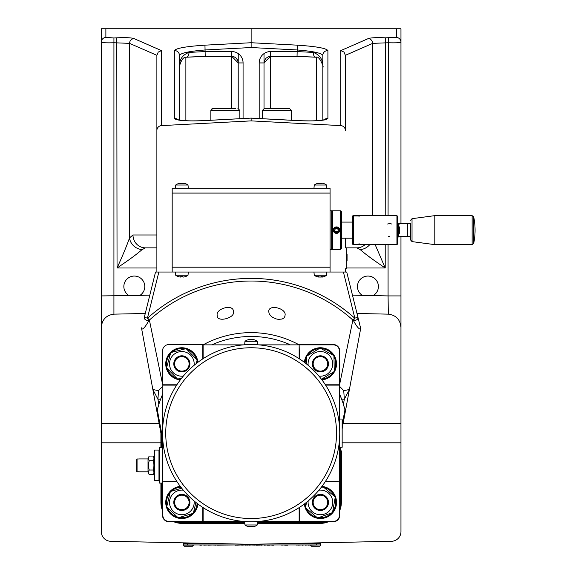 <?xml version="1.0" encoding="UTF-8"?>
<svg xmlns="http://www.w3.org/2000/svg" width="575" height="575" viewBox="0 0 575 575"><rect width="100%" height="100%" fill="white"/><g stroke="black" fill="none" stroke-linecap="round" stroke-linejoin="round"><path stroke-width="0.86" d="M345.381 247.861L345.381 238.194L345.381 247.861L346.186 247.861L346.186 268.805L345.381 268.805L345.381 272.033L155.53 272.033L144.275 317.508A3.22 2.113 -166.1 0 0 145.576 319.786A3.22 2.113 -166.1 0 0 148.932 320.368L147.401 318.284L158.851 272.033M346.272 253.64L347.07 254.301L346.272 253.503L346.272 261.56L347.07 260.762L347.07 254.301L347.063 260.892M352.633 237.734L351.828 238.194L341.349 238.194M396.937 215.639L396.937 244.641L397.742 243.836L397.742 216.444L396.937 215.639L359.073 215.639L359.073 216.006L353.438 216.006L352.798 216.653M359.073 216.653L358.8 215.639L352.899 215.639L352.633 216.653M352.798 243.627L353.438 244.282L353.438 216.006M352.633 243.627L352.899 244.641L358.8 244.641L359.073 243.627M399.352 226.873L399.352 233.313L399.352 226.873M399.244 223.697L410.629 223.697L410.629 240.005L410.629 236.584L399.244 236.584M412.031 218.68L412.031 241.608L434.801 244.641L434.801 215.639L412.031 218.68L410.629 220.275M473.707 243.362A64.443 64.443 0 0 0 473.707 216.919L472.125 215.639L472.125 244.641L473.707 243.362L473.707 216.919L473.707 230.144M353.438 244.282L396.937 244.641M352.633 216.833L352.633 243.448M387.651 224.027A6.447 6.447 0 0 1 391.877 224.077M389.742 236.584A6.447 6.447 0 0 1 388.607 236.498M339.674 229.497A3.22 3.22 0 0 0 334.384 227.729A3.22 3.22 0 0 0 335.498 233.198A3.22 3.22 0 0 0 339.674 229.497M334.37 232.544L333.917 232.041M333.299 230.216L333.363 229.475M333.967 228.174L337.87 227.211M339.71 229.713L339.703 230.625M338.998 229.633A2.53 2.53 0 0 1 335.721 232.544A2.53 2.53 0 0 1 334.837 228.246A2.53 2.53 0 0 1 338.998 229.633M335.283 228.749L337.108 228.376L338.344 229.77L337.755 231.531L335.929 231.905L334.693 230.51L335.283 228.749M178.537 183.59A10.242 0.798 59.9 0 0 178.458 183.583A10.242 0.798 59.9 0 0 178.415 183.633A10.379 10.336 90 0 1 179.889 183.245A10.221 6.548 90 0 1 180.579 183.245A10.379 0.927 90 0 0 180.442 183.633A10.242 8.833 8.8 0 1 182.656 183.633A10.379 0.927 -90 0 1 182.785 183.245L182.318 183.662M182.785 183.245A10.221 7.849 -90 0 1 183.612 183.245A10.379 10.336 90 0 1 185.085 183.633A10.242 0.798 -59.9 0 1 185.243 183.583A10.242 0.798 -59.9 0 1 185.287 183.633A10.379 10.336 -90 0 0 183.813 183.245L183.569 183.662M183.813 183.245A10.221 6.548 -90 0 0 183.346 183.231M180.356 183.231A10.221 7.849 90 0 1 180.917 183.245L181.377 183.662M180.579 183.245L181.082 183.662M182.412 183.583A10.242 8.833 -8.8 0 0 181.851 183.583M185.243 183.583A10.436 10.436 0 0 1 188.011 185.028L175.691 185.028L175.404 188.255M183.339 277.049A10.221 7.144 -90 0 0 183.734 277.035A10.379 10.379 -90 0 0 185.193 276.661A10.379 10.379 90 0 1 183.713 277.035A10.221 7.31 -90 0 1 182.936 277.035L182.455 276.618M182.936 277.035L182.922 276.654A10.242 8.869 178.9 0 1 180.701 276.654L180.722 277.035L181.211 276.618M180.722 277.035A10.221 7.144 90 0 1 179.968 277.035A10.379 10.379 90 0 1 178.487 276.654L178.516 276.654M180.363 277.049A10.221 7.31 90 0 0 180.766 277.035L181.247 276.618M181.851 276.704A10.242 8.869 -178.9 0 0 182.534 276.683M178.473 276.704A10.436 10.436 0 0 1 175.691 275.252L188.011 275.252L188.298 272.033M332.494 249.471L332.494 210.809L340.544 210.809L340.544 249.471L332.494 249.471L331.689 248.666M331.689 211.614L332.494 210.809M340.544 249.471L341.349 248.666L341.349 211.614L340.544 210.809M330.072 249.471L331.689 249.471L331.689 210.809L330.072 210.809M172.184 267.195L330.072 267.195L330.072 188.255L172.184 188.255L172.184 272.033M330.072 267.195L330.072 272.033M161.46 125.616L161.46 50.593L158.254 52.081L156.882 55.315L156.882 130.475A4.873 4.83 -90 0 1 161.46 125.616L251.131 120.879L340.803 125.616A4.873 4.83 -90 0 1 345.381 130.475L345.381 55.315L344.008 52.081L340.803 50.593L340.803 125.616M343.138 423.473L400.962 423.473L400.962 442.808L342.161 442.808M160.907 442.808L101.293 442.808L101.293 423.473L159.124 423.473M101.293 423.473L101.293 327.491C101.962 319.643 106.174 315.193 113.922 314.151L145.274 313.476M345.381 55.315L372.722 43.362L388.075 42.766C395.887 42.96 400.186 42.766 400.962 42.191L400.962 29.383A4.873 4.83 -90 0 0 400.926 28.75L101.337 28.75A4.873 4.83 -90 0 0 101.293 29.383L101.293 327.491M400.962 442.808L400.962 531.623A9.667 9.667 0 0 1 391.503 541.291L251.131 544.309L110.752 541.291A9.667 9.667 0 0 1 101.293 531.623L101.293 442.808M356.989 313.476L388.333 314.151C396.082 315.193 400.293 319.635 400.962 327.491L400.962 423.473M345.381 55.459L345.381 130.475M156.882 55.459L156.882 272.033M373.182 295.593L362.308 295.363A10.472 10.472 0 0 1 360.115 279.572A10.472 10.472 0 0 1 376.05 279.91A10.472 10.472 0 0 1 373.182 295.593L388.075 295.917L388.333 314.151M139.955 295.363L129.08 295.593A10.472 10.472 0 0 1 126.205 279.91A10.472 10.472 0 0 1 142.147 279.572A10.472 10.472 0 0 1 139.955 295.363L149.809 295.147M178.034 119.823A4.83 4.794 180 0 0 174.347 118.407C176.202 120.613 186.401 121.339 204.959 120.592L251.131 118.112L251.131 120.879M251.131 28.75L251.131 47.531L297.045 49.96C312.671 51.168 321.267 52.972 322.827 55.38L322.827 120.103M113.929 37.972L105.872 37.397A4.83 4.794 180 0 0 101.293 42.191C102.077 42.766 106.368 42.96 114.181 42.766L129.533 43.362A4.83 4.658 -66.4 0 1 133.968 38.575C131.272 37.684 125.544 37.432 116.79 37.821L113.929 37.972L113.922 314.151M400.962 223.697L400.962 42.191A4.83 4.794 180 0 0 396.383 37.397L385.466 37.821C376.711 37.432 370.99 37.684 368.287 38.575L340.803 50.593M101.293 295.917L129.08 295.593M400.962 327.491L400.962 236.584M388.075 244.641L388.075 295.917L400.962 295.917M238.237 53.604L238.237 62.934L243.074 62.934A11.363 11.277 -90 0 0 231.797 51.57L231.797 56.4L233.924 56.731L235.815 57.795L237.604 60.08L238.201 62.193L238.237 108.531M231.797 51.57L205.21 51.57L188.931 52.418A4.83 3.04 84.2 0 1 186.365 57.227A4.83 3.04 84.2 0 1 185.876 57.22M188.931 52.418C182.383 54.898 179.213 59.671 179.436 66.729L179.436 55.38C180.996 52.972 189.585 51.168 205.21 49.96L251.131 47.531M264.018 108.531L264.018 62.934L259.188 62.934L259.188 118.536M264.018 53.604L264.018 62.934L264.378 60.763L265.909 58.291L268.331 56.731L270.466 56.4L270.466 51.57A11.363 11.277 -90 0 0 259.188 62.934M316.379 57.22A4.83 3.04 -84.2 0 1 315.891 57.227A4.83 3.04 -84.2 0 1 313.325 52.418L297.045 51.57L270.466 51.57M270.466 56.364L297.045 56.364L315.891 57.227C319.887 54.948 324.544 69.978 322.827 66.592L322.827 66.729C323.042 59.671 319.88 54.898 313.325 52.418M145.475 247.861L156.882 247.861L145.475 247.861A12.887 12.492 90 0 1 132.976 234.974L129.533 237.899A12.887 11.45 29.3 0 0 142.032 249.643L145.475 247.861M369.761 244.641A12.887 11.45 -29.3 0 1 360.23 249.643L356.787 247.861L346.186 247.861L356.787 247.861A12.887 12.492 -90 0 0 365.053 244.641M360.23 249.643C365.621 254.344 373.951 260.468 385.214 268L375.152 244.641M156.882 55.315L129.533 43.362L129.533 237.899C126.838 245.604 122.676 255.638 117.041 268C128.311 260.468 136.642 254.344 142.032 249.643M156.882 268L117.041 268L116.79 37.821M372.722 215.639L372.722 43.362A4.83 4.658 -113.6 0 0 368.287 38.575M385.214 215.639L385.466 37.821M388.075 215.639L388.326 37.972M324.221 119.823A4.83 4.794 0 0 1 327.908 118.407L327.908 50.586A4.83 4.794 180 0 0 322.827 55.38L322.827 120.233M327.908 50.586C326.061 48.185 315.855 46.381 297.297 45.166L251.131 42.73L204.959 45.166C186.401 46.381 176.202 48.185 174.347 50.586A4.83 4.794 0 0 1 179.436 55.38L179.436 120.103L179.436 55.38M313.964 272.033L314.245 275.252L326.571 275.252L326.852 272.033M323.847 276.654A10.379 8.848 -90 0 1 322.582 277.035A10.221 2.393 -90 0 1 322.575 277.035A10.221 2.393 -90 0 1 322.331 277.035A10.379 5.419 -90 0 0 323.107 276.654A10.242 7.568 -137.9 0 1 321.209 276.654A10.379 5.419 90 0 1 320.44 277.035A10.221 9.94 90 0 1 319.391 277.035A10.379 8.848 -90 0 1 318.126 276.654A10.242 4.629 124.1 0 1 316.969 276.654A10.379 8.848 90 0 0 318.234 277.035A10.221 2.393 90 0 0 318.241 277.035A10.221 2.393 90 0 0 318.485 277.035L319.003 276.618M320.404 277.035A10.221 9.94 -90 0 0 321.425 277.035A10.379 8.848 90 0 0 322.108 276.855M314.245 275.252A10.436 10.436 0 0 0 318.241 277.035L318.658 276.618M322.331 277.035L321.813 276.618M321.425 277.035L321.504 276.618M326.852 188.255L326.571 185.028L314.245 185.028L313.964 188.255M316.998 183.633A10.242 0.553 60 0 1 317.019 183.583A10.242 0.553 60 0 1 317.134 183.633A10.379 10.357 -90 0 1 318.607 183.245A10.221 7.662 90 0 1 319.42 183.245A10.379 0.647 90 0 1 319.513 183.633A10.242 8.855 -6.2 0 1 321.727 183.633A10.379 0.647 -90 0 0 321.633 183.245A10.221 6.763 -90 0 1 322.345 183.245A10.379 10.357 -90 0 1 323.818 183.633A10.242 0.553 -60 0 0 323.797 183.583A10.242 0.553 -60 0 0 323.725 183.597M320.404 183.583A10.242 8.855 6.2 0 0 319.801 183.583M321.899 183.231A10.221 7.662 -90 0 0 321.396 183.245L320.922 183.662M318.917 183.231A10.221 6.763 90 0 0 318.471 183.245A10.379 10.357 90 0 0 317.091 183.597M321.633 183.245L321.137 183.662M319.42 183.245L319.887 183.662M318.471 183.245L318.701 183.662M289.469 108.503L264.342 108.503L262.408 110.436L291.41 110.436L289.477 108.503L291.41 110.436L291.41 120.24M268.755 108.503L285.063 108.503M235.592 108.503L212.628 108.51M219.959 108.503L234.614 108.503M257.291 341.306L257.571 344.533L251.131 344.533C255.12 344.59 255.12 344.59 251.131 344.533C247.142 344.59 247.142 344.59 251.131 344.533L244.684 344.533L244.964 341.306L257.291 341.306A10.436 10.436 0 0 0 253.97 339.688A10.379 9.552 -90 0 0 253.287 339.523L252.914 339.94M247.609 339.911A10.379 9.552 90 0 1 248.292 339.688A10.379 9.552 90 0 1 248.975 339.523A10.221 3.831 90 0 1 249.377 339.523A10.379 4.054 90 0 0 248.795 339.911A10.242 8.165 34.1 0 1 250.844 339.911A10.379 4.054 -90 0 1 251.419 339.523A10.221 9.473 -90 0 1 252.418 339.523A10.379 9.552 90 0 1 253.783 339.911A10.242 3.464 -57.9 0 1 254.646 339.911A10.379 9.552 -90 0 0 253.97 339.688M253.287 339.523A10.221 3.831 -90 0 0 252.885 339.523L252.353 339.94M251.131 339.688A10.379 4.054 90 0 0 250.837 339.523L251.21 339.94M250.837 339.523A10.221 9.473 90 0 0 249.838 339.523L249.838 339.94M249.838 339.523A10.379 9.552 -90 0 0 249.478 339.602M249.377 339.523L249.902 339.94M244.964 524.975L244.684 521.755L251.131 521.755C247.142 521.697 247.142 521.697 251.131 521.755C255.12 521.697 255.12 521.697 251.131 521.755L257.571 521.755L257.291 524.975L244.964 524.975A10.436 10.436 0 0 0 247.696 526.413A10.242 1.667 120.4 0 1 247.631 526.377A10.379 10.192 90 0 0 249.083 526.765L249.37 526.341M254.481 526.427A10.242 1.667 -120.4 0 0 254.56 526.413A10.242 1.667 -120.4 0 0 254.632 526.377A10.379 10.192 -90 0 1 253.173 526.765A10.221 5.736 -90 0 1 252.569 526.765L252.058 526.341M252.569 526.765A10.379 1.955 -90 0 0 252.849 526.377A10.242 8.711 -161.9 0 1 250.671 526.377A10.379 1.955 90 0 1 250.391 526.765L250.829 526.341L250.391 526.765A10.221 8.46 90 0 1 249.5 526.765A10.379 10.192 -90 0 1 248.048 526.377A10.242 1.667 120.4 0 1 247.696 526.413M249.083 526.765A10.221 5.736 90 0 0 249.615 526.765M251.864 526.765L251.426 526.341L251.864 526.765A10.221 8.46 -90 0 0 252.648 526.765M250.743 526.427A10.242 8.711 161.9 0 0 251.131 526.413M339.739 433.14A88.615 88.615 0 0 0 254.905 344.612A88.615 88.615 0 0 0 162.84 425.593A88.615 88.615 0 0 0 247.351 521.676A88.615 88.615 0 0 0 339.739 433.14M243.577 521.432L203.119 521.432L203.119 507.617M299.144 507.617L299.144 521.432L258.678 521.432M162.84 425.593L162.84 385.128L176.654 385.128M176.654 481.153L162.84 481.153L162.84 440.694M203.119 358.663L203.119 344.856L243.577 344.856M325.608 385.128L339.423 385.128L339.423 425.593M339.423 440.694L339.423 481.153L325.608 481.153M258.678 344.856L299.144 344.856L299.144 358.663M189.908 363.867A8.057 8.057 0 0 0 178.473 356.55A8.057 8.057 0 0 0 176.633 369.998A8.057 8.057 0 0 0 189.908 363.867M189.398 363.867A7.547 7.547 0 0 0 178.077 357.327A7.547 7.547 0 0 0 178.077 370.401A7.547 7.547 0 0 0 189.398 363.867M194.091 365.333A12.327 12.327 0 0 0 185.164 351.993A12.327 12.327 0 0 0 169.56 362.926A12.327 12.327 0 0 0 183.317 376.1M181.743 378.034L177.603 379.098L166.534 367.799L170.782 352.568L186.099 348.63L197.167 359.928L196.125 363.673M328.462 363.867A8.057 8.057 0 0 0 316.286 356.946A8.057 8.057 0 0 0 316.43 370.868A8.057 8.057 0 0 0 328.462 363.867M327.951 363.867A7.547 7.547 0 0 0 316.638 357.327A7.547 7.547 0 0 0 316.638 370.401A7.547 7.547 0 0 0 327.951 363.867M318.938 376.1A12.327 12.327 0 0 0 332.717 364.471A12.327 12.327 0 0 0 320.153 351.541A12.327 12.327 0 0 0 308.171 365.333M306.712 364.133L306.554 356.241L320.081 348.055L333.931 355.673L334.262 371.486L321.461 379.234M328.462 502.421A8.057 8.057 0 0 0 316.796 495.219A8.057 8.057 0 0 0 315.582 508.875A8.057 8.057 0 0 0 328.462 502.421M327.951 502.421A7.547 7.547 0 0 0 316.638 495.887A7.547 7.547 0 0 0 316.638 508.954A7.547 7.547 0 0 0 327.951 502.421M308.171 500.954A12.327 12.327 0 0 0 318.701 514.625A12.327 12.327 0 0 0 332.58 504.361A12.327 12.327 0 0 0 318.938 490.18M320.994 487.65L323.2 486.86L335.283 497.059L332.494 512.62L317.616 517.989L305.533 507.783L306.511 502.313M189.908 502.421A8.057 8.057 0 0 0 178.379 495.147A8.057 8.057 0 0 0 176.784 508.681A8.057 8.057 0 0 0 189.908 502.421M189.398 502.421A7.547 7.547 0 0 0 178.077 495.887A7.547 7.547 0 0 0 178.077 508.954A7.547 7.547 0 0 0 189.398 502.421M183.317 490.18A12.327 12.327 0 0 0 169.539 501.932A12.327 12.327 0 0 0 182.34 514.733A12.327 12.327 0 0 0 194.091 500.954M195.924 502.457L193.322 513.303L178.164 517.795L166.692 506.913L170.38 491.539L181.686 488.189M180.284 379.895A16.114 16.114 0 0 0 180.298 379.902A16.114 16.114 0 0 1 165.751 363.335A16.114 16.114 0 0 1 181.333 347.76A16.114 16.114 0 0 1 197.886 362.308M180.873 379.141A15.302 15.302 0 0 1 178.638 378.832M176.848 378.328A15.302 15.302 0 0 1 167.282 368.561M166.822 366.764A15.302 15.302 0 0 1 170.495 353.596M171.824 352.303A15.302 15.302 0 0 1 185.064 348.903M186.853 349.399A15.302 15.302 0 0 1 196.42 359.167M196.88 360.963A15.302 15.302 0 0 1 197.124 362.89M321.964 379.902A16.114 16.114 0 0 0 336.49 362.94A16.114 16.114 0 0 0 320.11 347.753A16.114 16.114 0 0 0 304.369 362.308M321.015 348.572A15.302 15.302 0 0 1 332.997 355.156M333.96 356.744A15.302 15.302 0 0 1 334.24 370.415M333.349 372.039A15.302 15.302 0 0 1 321.655 379.119M305.131 362.89A15.302 15.302 0 0 1 306.576 357.312M307.467 355.688A15.302 15.302 0 0 1 319.161 348.608M304.369 503.973A16.114 16.114 0 0 0 336.195 505.626A16.114 16.114 0 0 0 321.964 486.385M316.796 517.292A15.302 15.302 0 0 1 306.353 508.473M305.72 506.733A15.302 15.302 0 0 1 305.131 503.398M321.382 487.147A15.302 15.302 0 0 1 322.194 487.219M324.02 487.55A15.302 15.302 0 0 1 334.463 496.369M335.096 498.115A15.302 15.302 0 0 1 332.681 511.57M331.48 512.986A15.302 15.302 0 0 1 318.622 517.622M180.298 486.385A16.114 16.114 0 0 0 165.751 502.938A16.114 16.114 0 0 0 181.333 518.521A16.114 16.114 0 0 0 197.886 503.973M197.124 503.398A15.302 15.302 0 0 1 193.574 512.26M192.294 513.612A15.302 15.302 0 0 1 179.192 517.493M177.388 517.062A15.302 15.302 0 0 1 167.469 507.653M166.937 505.871A15.302 15.302 0 0 1 170.128 492.581M171.407 491.23A15.302 15.302 0 0 1 180.873 487.147M189.103 363.867A7.252 7.252 0 0 1 178.228 370.142A7.252 7.252 0 0 1 178.228 357.585A7.252 7.252 0 0 1 189.103 363.867M212.498 344.533A96.665 96.665 0 0 1 289.764 344.533A96.665 96.665 0 0 0 212.498 344.533M162.517 394.507A96.665 96.665 0 0 0 157.32 409.817L158.858 404.311A96.665 96.665 0 0 1 160.633 399.151L162.517 394.507M161.611 447.645L161.611 433.076L157.32 409.817M162.517 508.401A20.24 20.24 0 0 1 161.611 502.421L161.611 483.086M244.763 522.661L181.851 522.661A20.24 20.24 0 0 1 175.871 521.755M326.392 521.755A20.24 20.24 0 0 1 320.404 522.661L257.492 522.661M340.644 447.242L340.644 502.421A20.24 20.24 0 0 1 339.739 508.401M344.942 409.817A96.665 96.665 0 0 0 339.739 394.507L341.622 399.151A96.665 96.665 0 0 1 343.397 404.311L344.942 409.817L342.161 424.882M327.657 363.867A7.252 7.252 0 0 1 316.782 370.142A7.252 7.252 0 0 1 316.782 357.585A7.252 7.252 0 0 1 327.657 363.867M327.657 502.421A7.252 7.252 0 0 1 316.782 508.702A7.252 7.252 0 0 1 316.782 496.139A7.252 7.252 0 0 1 327.657 502.421M189.103 502.421A7.252 7.252 0 0 1 178.228 508.702A7.252 7.252 0 0 1 178.228 496.139A7.252 7.252 0 0 1 189.103 502.421M320.404 523.365A20.944 20.944 0 0 0 328.462 521.755A20.944 20.944 0 0 1 320.404 523.365L257.435 523.365L320.404 523.365L320.404 522.661M339.739 510.478A20.944 20.944 0 0 0 341.349 502.421A20.944 20.944 0 0 1 339.739 510.478M181.851 523.365L244.828 523.365L181.851 523.365A20.944 20.944 0 0 1 173.794 521.755A20.944 20.944 0 0 0 181.851 523.365L181.851 522.661M160.907 483.086L160.907 502.421A20.944 20.944 0 0 0 162.517 510.478A20.944 20.944 0 0 1 160.907 502.421L161.611 502.421M162.517 386.472L158.528 390.669L152.849 389.505L160.907 433.14L160.907 447.645M346.732 272.033L357.988 317.508L346.732 272.033L345.381 272.033M341.349 450.865L341.349 502.421L341.349 450.865M158.528 390.669L157.924 399.244L152.849 389.505L141.702 329.101A3.22 3.22 0 0 1 141.737 327.743A3.22 3.22 0 0 0 141.702 329.101C143.297 329.303 145.705 326.392 148.932 320.368L149.392 320.059A152.109 152.109 0 0 1 352.87 320.059L354.631 318.097A154.754 154.754 0 0 0 147.624 318.097L144.275 317.508M162.517 383.935L149.392 320.059L147.624 318.097M161.611 433.076L160.907 433.14M343.412 272.033L354.861 318.284L353.323 320.368A3.22 2.113 -13.9 0 0 356.68 319.786A3.22 2.113 -13.9 0 0 357.988 317.508L354.631 318.097M339.739 383.935L352.87 320.059L353.323 320.368C356.55 326.392 358.965 329.303 360.561 329.101A3.22 3.22 0 0 0 360.518 327.743L357.988 317.508M342.161 428.777L360.561 329.101M341.622 399.151L344.332 399.244L349.406 389.505L343.735 390.669L339.739 386.472M343.397 404.311L344.332 399.244L343.735 390.669M284.898 316.401L283.935 317.982L282.131 319.039L278.386 319.355L276.223 318.931L272.449 317.242L270.552 315.689L269.158 313.627L268.769 311.801C267.972 303.78 286.709 308.207 285.049 315.316L284.898 316.401M233.45 311.233L233.493 311.801C235.053 318.183 216.329 322.906 217.213 315.316C215.582 308.717 233.062 303.65 233.45 311.233M347.925 276.863L350.319 286.53L347.925 276.863M176.863 384.812L162.517 384.812L162.517 350.973A6.447 6.447 0 0 1 168.964 344.533L202.795 344.533L202.795 358.872M299.46 358.872L299.144 344.856M325.4 481.476L339.423 481.153M202.795 521.432L168.964 521.432A6.124 6.124 0 0 1 162.84 515.308L162.84 481.476M299.46 507.409L299.46 521.755L333.299 521.755A6.447 6.447 0 0 0 339.739 515.308L339.739 384.812L325.4 384.812M299.46 344.856L333.299 344.856A6.124 6.124 0 0 1 339.423 350.973L339.423 384.812M339.423 481.476L339.423 515.308A6.124 6.124 0 0 1 333.299 521.432L299.46 521.432M299.46 344.533L333.299 344.533A6.447 6.447 0 0 1 339.739 350.973L339.423 385.128M162.84 385.128L162.517 515.308A6.447 6.447 0 0 0 168.964 521.755L202.795 521.755L202.795 507.409M162.84 481.153L176.863 481.476M339.739 447.242L342.161 447.242L342.161 419.046L339.739 419.046M154.783 450.06L154.783 480.671L158.973 480.671L158.973 450.06L154.459 450.06L154.459 480.671M154.459 459.482L154.459 472.154A18.529 18.529 0 0 1 153.245 474.67L149.234 474.67A16.682 8.345 0 0 1 149.234 470.019A16.682 16.682 0 0 1 149.234 460.712A16.682 8.345 180 0 1 149.234 456.061A18.529 18.529 0 0 0 148.019 458.577L148.019 472.154A18.529 18.529 0 0 0 149.234 474.67M154.459 454.732L154.459 457.952M136.742 459.296L136.742 471.435M137.058 471.759L139.157 471.759L137.058 471.759L137.058 458.972L139.157 458.972L137.058 458.972M154.459 458.577A18.529 18.529 0 0 0 153.245 456.061A16.682 8.345 180 0 1 153.245 460.712A16.682 16.682 0 0 1 153.245 470.019L149.234 470.019M153.245 460.712L149.234 460.712M153.245 470.019A16.682 8.345 0 0 1 153.245 474.67M153.245 456.061L149.234 456.061M162.517 447.645L159.297 447.645L159.297 483.086L162.517 483.086M287.708 545.122L285.135 545.122M213.778 544.963L208.452 545.122M209.156 544.963L203.766 545.122M199.798 544.963L193.595 544.963M215.345 544.963L213.778 545.122M217.027 544.963L215.345 545.122M203.802 544.963L200.941 544.963M201.415 545.122L199.798 545.122M193.912 545.122L193.358 545.122M237.238 544.963L236.498 544.963M238.352 544.963L237.813 544.963M241.694 544.963L237.238 545.122M245.856 544.963L245.345 544.963M246.948 544.963L245.856 545.122M249.112 544.963L246.948 545.122M251.656 544.963L249.112 545.122M258.923 544.963L256.853 544.963M259.03 544.963L258.362 545.122M235.693 544.963L217.027 545.122M261.395 544.963L259.03 545.122M261.503 544.963L260.827 545.122M236.807 545.122L236.253 544.963M264.378 544.963L261.769 544.963M244.835 544.963L241.694 545.122M281.685 544.963L273.211 544.963M284.079 544.963L281.685 545.122M253.726 544.963L252.123 544.963M256.522 544.963L253.726 545.122M236.368 545.122L235.153 545.122M267.26 544.963L264.378 545.122M272.758 545.122L269.517 544.963M245.388 545.122L244.497 544.963M257.499 545.122L256.242 545.122M262.171 545.122L261.503 545.122M269.711 545.122L267.26 545.122M296.729 544.963L287.062 544.963M297.821 544.963L296.729 545.122M302.148 544.963L297.821 545.122M285.265 544.963L284.079 545.122M303.205 545.122L302.148 545.122M305.059 544.963L302.896 544.963M286.609 544.963L285.962 544.963M308.143 544.963L305.059 545.122M311.233 544.963L308.143 545.122M252.224 545.122L251.843 545.122M273.599 545.122L272.262 545.122M316.415 544.963L320.447 544.963L320.447 543.353L316.415 543.353L316.415 544.963L187.529 544.963L187.529 543.353L183.497 543.353L183.497 544.963L187.529 544.963M312.39 544.963L311.233 545.122M187.529 543.353L206.482 543.353M295.78 543.353L316.415 543.353M192.409 546.25L184.259 546.25L192.409 546.25L193.567 545.093L183.094 545.093L183.497 544.963L183.497 543.353M311.535 546.25L319.686 546.25L311.535 546.25L310.378 545.093M320.447 544.963L312.39 545.093M313.195 543.353L313.195 542.973M397.742 223.294L398.547 223.294L398.547 236.986L397.742 236.986M407.409 223.697L407.409 236.584M330.072 193.085L172.184 193.085M174.347 50.586L174.347 118.407M105.872 37.397L105.872 28.75M161.46 50.593L133.968 38.575M396.383 28.75L396.383 37.397M251.131 118.148L297.297 120.592C315.855 121.339 326.061 120.613 327.908 118.407M362.308 295.363L352.453 295.147M243.074 118.536L243.074 62.934M204.959 45.166L205.21 56.4L231.797 56.364M186.825 57.126L205.21 56.364M270.466 108.503L270.466 56.4L297.045 56.4L297.297 45.166M297.045 56.364L315.431 57.126M156.882 234.974L132.976 234.974M346.186 268L385.214 268L385.214 244.641M238.237 62.934L231.797 56.4L231.797 108.503M185.876 120.707L185.876 57.299M316.379 57.299L316.379 120.707M212.002 108.668L210.853 110.436L239.854 110.436L237.921 108.503L239.854 110.436L239.854 118.709M336.519 433.14A85.388 85.388 0 0 1 208.438 507.092A85.388 85.388 0 0 1 208.438 359.195A85.388 85.388 0 0 1 336.519 433.14M158.858 404.311L157.924 399.244L160.633 399.151M298.576 344.533A100.517 100.517 0 0 0 203.679 344.533M341.349 502.421L340.644 502.421M347.048 254.121L346.38 253.51M346.186 261.56L347.07 260.762L346.344 261.553M352.159 222.087L341.349 222.087M398.547 236.986L399.352 236.181M398.547 223.294L399.352 224.099M412.031 241.608L410.629 240.005M472.125 215.639L434.801 215.639M472.125 244.641L434.801 244.641M178.458 183.583A10.436 10.436 0 0 0 175.691 185.028M188.011 185.028L188.298 188.255M185.229 276.704A10.436 10.436 0 0 0 188.011 275.252M175.691 275.252L175.404 272.033M231.797 56.4L205.21 56.4L186.365 57.227C183.597 56.803 181.29 59.814 179.443 66.269L179.436 66.729M270.466 56.4L264.018 62.934M178.02 120.017L177.474 119.65C183.641 120.923 192.798 121.224 204.959 120.549L251.131 118.112L297.304 120.549C309.336 121.232 318.5 120.93 324.782 119.65L324.243 120.017M322.575 277.035A10.436 10.436 0 0 0 326.571 275.252M326.571 185.028A10.436 10.436 0 0 0 323.797 183.583M317.019 183.583A10.436 10.436 0 0 0 314.245 185.028M264.342 108.503L262.408 110.436L262.408 118.709M210.853 120.24L210.853 110.436L212.786 108.503M248.292 339.688A10.436 10.436 0 0 0 244.964 341.306M254.56 526.413A10.436 10.436 0 0 0 257.291 524.975M148.019 458.922L139.157 458.922M148.019 471.809L139.157 471.809M183.094 545.093L184.259 546.25M185.912 543.353L185.912 542.908M320.85 545.093L319.686 546.25M318.025 543.353L318.025 542.872"/></g></svg>
